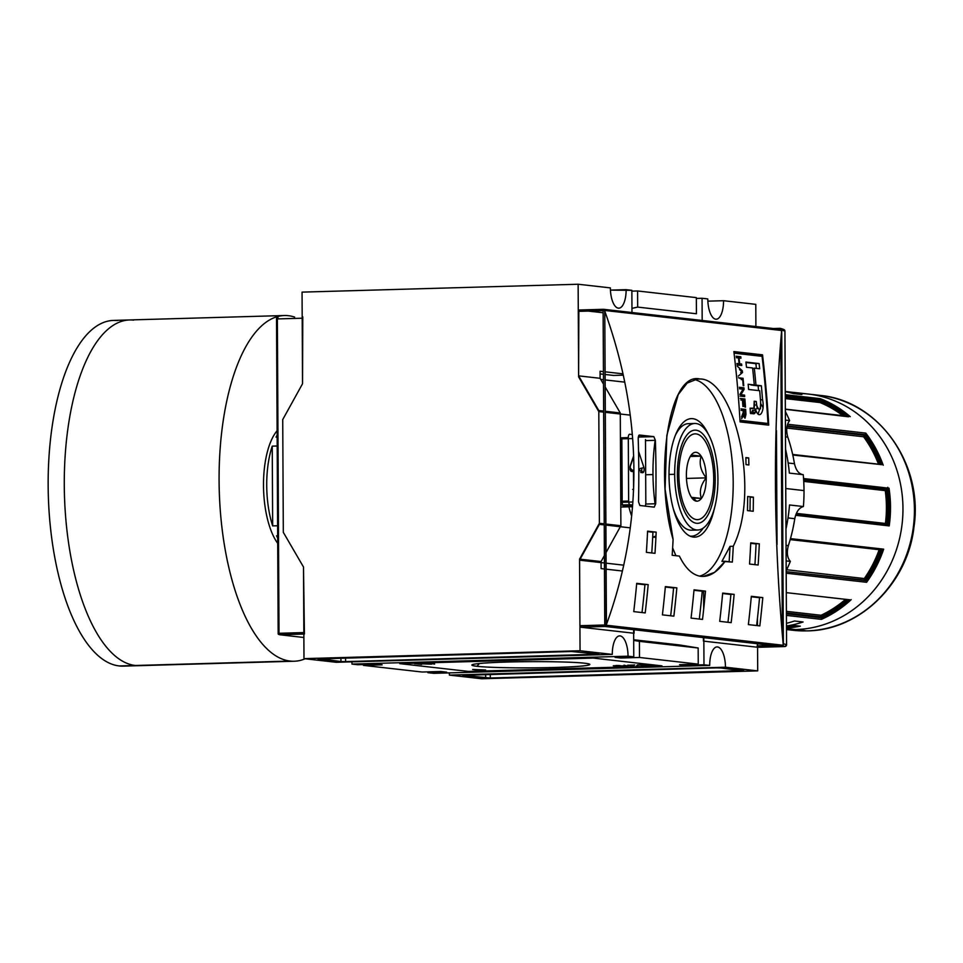 <?xml version="1.0" encoding="UTF-8"?>
<svg xmlns="http://www.w3.org/2000/svg" width="963" height="963" viewBox="0 0 963 963"><rect width="100%" height="100%" fill="white"/><g stroke="black" fill="none" stroke-linecap="round" stroke-linejoin="round"><path stroke-width="1.44" d="M696.333 298.434L702.063 298.265L702.171 320.462L702.063 298.265L696.333 298.434M696.333 297.627L637.59 290.97L637.675 307.101L637.59 290.97L631.86 291.139L637.59 290.97L696.333 297.627L696.418 313.757L637.675 307.101L631.957 308.365L637.675 307.101L696.418 313.757L696.333 297.627M631.86 290.32L610.434 290.116L626.131 289.67A19.404 7.86 -91.6 0 1 618.8 308.184A19.404 7.86 -91.6 0 1 618.354 308.16A19.404 7.86 -91.6 0 1 610.373 287.889L578.137 284.241L578.619 375.859L578.137 284.241L302.057 292.126L302.538 383.756L282.725 419.579L302.538 383.756L282.725 419.579L283.315 532.346L282.725 419.579L283.315 532.346L303.501 567.014L303.983 658.644L580.051 650.747L303.983 658.644L336.219 662.291L303.983 658.644L303.501 567.014L283.315 532.346L303.501 567.014L304.428 634.039L303.501 567.014L283.315 532.346L282.725 419.579L302.538 383.756L302.057 292.126L578.137 284.241L610.373 287.889A19.404 7.86 -91.6 0 0 618.354 308.16A19.404 7.86 88.4 0 0 626.131 289.67L631.86 290.32L631.981 312.518L631.86 290.32M707.793 298.915L702.063 298.265L707.793 298.915A19.404 7.86 -91.6 0 0 715.774 319.198A19.404 7.86 -91.6 0 1 707.793 298.915M613.6 375.438L605.113 374.475L613.6 375.438L623.326 375.161L613.6 375.438M603.44 374.282L600.081 373.909L603.44 374.282M615.068 657.368L620.798 658.018L620.798 657.199L620.798 658.018L639.504 657.476L639.42 641.346L698.163 648.003L633.69 640.407L639.42 641.346L639.504 657.476L620.798 658.018L615.068 657.368L633.774 656.838L628.045 656.188L351.976 664.085A19.404 7.86 88.4 0 0 351.904 661.846A19.404 7.86 -91.6 0 1 351.976 664.085L357.706 664.735L351.976 664.085L628.045 656.188A19.404 7.86 88.4 0 0 620.064 635.905A19.404 7.86 88.4 0 0 619.618 635.893A19.404 7.86 88.4 0 0 612.287 654.395L580.051 650.747L579.57 559.118L599.383 523.306L598.793 410.539L578.619 375.859L598.793 410.539L603.632 411.081L598.793 410.539L599.383 523.306L604.222 523.86L599.383 523.306L579.57 559.118L580.051 650.747L612.287 654.395L336.219 662.291L612.287 654.395A19.404 7.86 88.4 0 1 620.064 635.905A19.404 7.86 -91.6 0 1 628.045 656.188L633.774 656.838L633.642 629.706L633.774 656.838L615.068 657.368M679.433 644.933L633.69 639.757L679.433 644.933L698.163 648.003L698.247 664.133L639.504 657.476L698.247 664.133L698.163 648.003L679.433 644.933M685.271 665.325L679.541 664.675L698.247 664.133L679.541 664.675L685.271 665.325L703.977 664.783L703.833 637.65L703.977 664.783L685.271 665.325M632.258 433.627A59.285 24.015 88.4 0 0 631.884 434.494A59.285 24.015 -91.6 0 1 632.258 433.627M628.875 506.803A59.285 24.015 88.4 0 0 631.668 516.048A59.285 24.015 88.4 0 1 628.875 506.803M690.002 536.114A59.285 24.015 88.4 0 0 691.542 536.186A59.285 24.015 88.4 0 0 703.134 528.181A59.285 24.015 -91.6 0 1 690.002 536.114M376.413 664.193L357.706 664.735L376.413 664.193L382.142 664.843L363.436 665.373L363.436 664.566L363.436 665.373L422.167 672.03L363.436 665.373L382.142 664.843L376.413 664.193M440.873 671.5L422.167 672.03L440.873 671.5L446.615 672.15L440.873 671.5M446.615 672.15L427.909 672.68L427.897 671.861L427.909 672.68L433.639 673.33L427.909 672.68L446.615 672.15M433.639 673.33L709.707 665.433L703.977 664.783L709.707 665.433A19.404 7.86 88.4 0 1 717.038 646.919A19.404 7.86 88.4 0 1 717.483 646.943A19.404 7.86 -91.6 0 1 725.464 667.215A19.404 7.86 88.4 0 0 717.483 646.943A19.404 7.86 88.4 0 0 709.707 665.433L433.639 673.33M434.662 664.049L427.5 663.242L434.662 664.049M624.445 665.89L613.311 665.746L624.915 665.999M633.401 665.361L627.683 665.192M628.273 665.325L634.749 664.964L629.934 665.277L633.702 665.614M476.938 666.3A58.984 3.106 179.7 0 0 544.601 667.708A58.984 3.106 179.7 0 0 589.741 664.289A58.984 3.106 179.7 0 0 584.746 663.218A58.984 3.106 179.7 0 0 520.116 661.762A58.984 3.106 179.7 0 0 471.942 664.903A58.984 3.106 179.7 0 0 476.938 666.3A58.984 3.106 -0.3 0 1 506.899 662.05A58.984 3.106 -0.3 0 1 584.746 663.218A58.984 3.106 -0.3 0 1 554.784 667.467A58.984 3.106 -0.3 0 1 476.938 666.3L479.418 663.507M651.782 664.843C654.07 665.084 653.143 665.289 649.002 665.457L641.587 665.373L650.169 664.711L637.265 664.903L651.782 664.843C654.07 665.084 653.143 665.289 649.002 665.457L641.587 665.373L650.169 664.903L637.265 664.903L652.938 665.108M627.443 666.059L624 665.144L627.443 666.059M484.136 670.561L472.616 669.466L485.605 669.995L482.644 670.609L472.616 669.466L485.605 669.995L484.136 670.549M428.306 664.001L422.745 663.375L431.568 664.145L417.737 663.748L421.638 664.422L414.475 663.615L428.306 664.001L424.394 663.326L431.568 664.145L417.737 663.748L421.638 664.422L414.475 663.615L428.306 664.001M715.774 319.198A19.404 7.86 88.4 0 0 723.55 300.709L755.786 304.356L755.895 326.553L755.786 304.356L723.55 300.709A19.404 7.86 -91.6 0 1 716.219 319.21M756.087 363.22L756.099 365.808L756.087 363.22M776.443 430.654L777.033 543.421L776.443 430.654M768.197 416.485L767.475 415.246L768.197 416.485M762.961 407.493L760.734 403.666L762.961 407.493M703.688 609.085L703.592 590.909L703.688 609.085M757.424 618.523L757.46 625.625L757.424 618.523M757.556 643.741L757.7 670.874L725.464 667.215L449.396 675.111A19.404 7.86 88.4 0 0 449.324 672.884A19.404 7.86 -91.6 0 1 449.396 675.111L481.632 678.759L449.396 675.111L725.464 667.215L757.7 670.874L481.632 678.759L757.7 670.874L757.556 643.741L757.002 647.184L703.423 641.105L757.002 647.184L757.556 643.741M743.653 670.561L720.733 667.961L741.859 670.814L490.299 678.012L743.653 670.561M490.299 678.012L462.721 675.34L485.641 677.94L485.629 674.485L485.641 677.94L490.299 678.012L490.287 674.353L490.299 678.012M462.721 675.34L716.075 667.889L462.721 675.34M716.075 667.889L720.733 667.961L716.075 667.889M318.031 658.957L340.95 661.545L319.812 658.704L571.384 651.506L318.031 658.957M571.384 651.506L598.962 654.166L571.384 651.506M598.962 654.166L345.609 661.617L598.962 654.166M345.609 661.617L340.95 661.545L340.926 658.09L340.95 661.545L345.609 661.617L345.585 657.958L345.609 661.617M723.55 300.709L707.853 301.154L723.55 300.709M623.037 373.849L605.101 371.814L623.037 373.849M603.428 371.634L600.069 371.249L600.105 378.303L600.069 371.249L603.428 371.634M600.105 378.303L578.619 375.859L600.105 378.303L603.5 384.117L600.105 378.303M605.173 387.018L620.28 412.971L605.306 411.273L620.28 412.971L605.173 387.018M620.882 525.738L620.28 412.971L620.882 525.738L605.896 524.041L620.882 525.738M620.328 526.725L606.04 552.545L620.328 526.725M604.391 555.543L601.068 561.549L579.57 559.118L601.068 561.549L604.391 555.543M601.105 568.603L601.068 561.549L601.105 568.603L604.463 568.989L601.105 568.603M622.447 571.023L606.136 569.169L622.447 571.023M694.78 423.467A53.29 21.595 88.4 0 0 674.666 474.29A53.29 21.595 88.4 0 0 697.826 530.011A53.29 21.595 88.4 0 0 717.929 479.189A53.29 21.595 88.4 0 0 694.78 423.467L688.328 423.66A53.29 21.595 88.4 0 0 675.219 435.637A53.29 21.595 88.4 0 1 691.566 424.165M694.588 529.506A53.29 21.595 88.4 0 1 673.39 509.042A53.29 21.595 88.4 0 0 691.374 530.192L697.826 530.011M696.55 523.282A46.609 18.887 88.4 0 0 715.22 478.888A46.609 18.887 88.4 0 0 696.056 430.196A46.609 18.887 88.4 0 0 686.739 435.216A46.609 18.887 88.4 0 0 677.422 477.275A46.609 18.887 88.4 0 0 689.135 518.744A46.609 18.887 88.4 0 0 696.55 523.282A46.609 18.887 -91.6 0 1 677.374 474.603A46.609 18.887 -91.6 0 1 696.056 430.196A46.609 18.887 -91.6 0 1 715.22 478.888A46.609 18.887 -91.6 0 1 696.55 523.282M632.655 505.021L630.079 504.732L632.655 505.021M645.487 439.561L645.824 502.999L645.487 439.561M645.005 436.889A3.527 1.432 88.4 0 0 644.042 435.878L638.89 435.288L644.042 435.878A3.527 1.432 88.4 0 1 645.005 436.889M629.718 434.253L632.342 434.554L629.718 434.253A3.527 1.432 88.4 0 0 629.633 434.253A3.527 1.432 88.4 0 0 628.297 437.611L628.634 501.049L628.297 437.611L620.413 437.84L628.297 437.611A3.527 1.432 88.4 0 1 629.718 434.253M628.634 501.049A3.527 1.432 88.4 0 0 630.079 504.732L620.774 504.997L630.079 504.732A3.527 1.432 88.4 0 1 628.634 501.049L620.75 501.278L628.634 501.049M645.017 506.081A3.527 1.432 88.4 0 0 645.824 502.999A3.527 1.432 88.4 0 1 645.017 506.081M621.701 666.107L618.607 666.047M618.896 665.782L614.984 665.698M302.201 318.211L302.538 383.756L302.767 316.863L302.201 318.211L277.368 318.922L302.201 318.211M278.175 633.558L276.525 318.777L278.054 317.573L276.658 318.031L277.368 318.922L279.017 633.281L278.307 634.244L303.851 634.051L279.715 634.749L278.307 634.244L278.187 632.908L278.187 633.823L279.017 633.281L277.368 318.922L276.658 318.031L276.525 318.777M303.875 637.494L279.715 634.749M692.77 418.676A59.285 24.015 88.4 0 0 691.386 418.616A59.285 24.015 88.4 0 0 669.032 476.854A59.285 24.015 88.4 0 0 693.396 537.077A59.285 24.015 88.4 0 0 694.78 537.137A59.285 24.015 88.4 0 0 714.329 508.729A59.285 24.015 -91.6 0 1 693.396 537.077A59.285 24.015 -91.6 0 1 669.008 475.156A59.285 24.015 -91.6 0 1 692.77 418.676A59.285 24.015 -91.6 0 1 708.262 434.157A59.285 24.015 88.4 0 0 692.77 418.676M655.141 440.332A98.816 40.037 88.4 0 0 655.057 503.781A98.816 40.037 88.4 0 1 655.141 440.332M699.957 378.989C733.806 378.447 761.191 490.275 733.276 546.274L730.038 546.37L721.913 561.369L725.151 561.273C717.483 572.094 709.43 577.114 700.98 576.343C692.674 575.248 685.475 568.495 679.397 556.096L672.186 555.278A1058.734 966.346 -83.5 0 0 673.101 539.461L665.084 489.132L666.841 435.408L678.253 394.517L687.173 383.081L697.657 378.892L699.957 378.989C733.806 378.447 761.191 490.275 733.276 546.274A1058.734 966.346 96.5 0 1 732.349 562.091L725.151 561.273L714.51 572.395L703.303 576.44L700.98 576.343C692.674 575.248 685.475 568.495 679.397 556.096L672.186 555.278A1058.734 966.346 -83.5 0 0 673.101 539.461C654.563 478.226 667.419 371.032 699.957 378.989L695.527 379.121M675.918 555.699L672.643 547.911L675.918 555.699M777.045 544.468L776.009 431.653L777.045 544.468M695.599 535.211A59.285 24.015 -91.6 0 1 695.551 535.247L691.675 536.74L695.551 535.247A59.285 24.015 -91.6 0 0 695.599 535.211M762.07 356.334A1058.734 966.346 96.5 0 1 767.993 423.491L740.619 420.386L767.993 423.491A1058.734 966.346 -83.5 0 0 762.07 356.334L734.697 353.228L762.07 356.334M744.88 398.983L740.21 398.453L744.88 398.983A1058.734 966.346 96.5 0 1 745.494 407.168A1058.734 966.346 -83.5 0 0 744.88 398.983L741.642 399.079L744.88 398.983M744.941 407.108L744.941 407.108A1058.734 966.346 -83.5 0 0 744.447 400.403A1058.734 966.346 96.5 0 1 744.941 407.108M742.991 400.247L744.447 400.403L742.991 400.247A1058.734 966.346 96.5 0 1 743.46 406.494A1058.734 966.346 -83.5 0 0 742.991 400.247L742.991 400.247M742.906 406.434L742.906 406.434A1058.734 966.346 -83.5 0 0 742.449 400.187A1058.734 966.346 96.5 0 1 742.906 406.434M740.872 400.006L742.449 400.187L740.872 400.006M743.075 378.303L738.416 377.773L743.075 378.303A1058.734 966.346 96.5 0 1 743.773 385.742A1058.734 966.346 -83.5 0 0 743.075 378.303L739.837 378.399L743.075 378.303M743.219 385.682L743.219 385.682A1058.734 966.346 -83.5 0 0 742.678 379.723A1058.734 966.346 96.5 0 1 743.219 385.682M741.221 379.566L742.678 379.723L741.221 379.566M738.477 357.947A1058.734 966.346 96.5 0 1 739.127 363.737L736.948 363.496L739.127 363.737A1058.734 966.346 -83.5 0 0 738.477 357.947L736.298 357.694L738.477 357.947M740.8 356.743L736.129 356.214L740.8 356.743A1058.734 966.346 96.5 0 1 740.968 358.224A1058.734 966.346 -83.5 0 0 740.8 356.743L737.55 356.828A1055.195 963.12 96.5 0 1 737.67 357.851A1055.195 963.12 96.5 0 0 737.55 356.828L740.8 356.743M739.03 358.007L740.968 358.224L739.03 358.007A1058.734 966.346 96.5 0 1 739.68 363.809A1058.734 966.346 -83.5 0 0 739.03 358.007L739.03 358.007M741.618 364.026L739.68 363.809L741.618 364.026A1058.734 966.346 96.5 0 1 741.775 365.507A1058.734 966.346 -83.5 0 0 741.618 364.026L738.368 364.122L741.618 364.026M737.104 364.977L741.775 365.507L737.104 364.977M757.448 408.456L759.53 409.323L760.481 408.769L760.626 402.04A1058.734 966.346 -83.5 0 0 759.699 390.725L748.624 389.473A1058.734 966.346 -83.5 0 0 748.155 384.249L754.282 384.947L751.044 385.044A1055.195 963.12 96.5 0 0 750.996 384.574A1055.195 963.12 96.5 0 1 751.044 385.044L754.282 384.947A1058.734 966.346 -83.5 0 0 752.597 367.962L746.481 367.276A1058.734 966.346 -83.5 0 0 745.916 362.064L759.109 363.557A1058.734 966.346 96.5 0 1 759.675 368.769L754.306 368.155A1058.734 966.346 96.5 0 1 755.979 385.14L761.36 385.754A1058.734 966.346 96.5 0 1 762.552 399.801C765.116 411.081 759.338 420.626 755.859 410.202C755.474 413.043 754.51 414.21 752.994 413.705L750.454 413.416A1058.734 966.346 -83.5 0 0 750.093 408.204L752.621 408.481C753.885 408.926 754.474 407.686 754.378 404.773L754.185 401.234L756.244 401.475L756.569 405.014C759.301 411.622 760.65 410.635 760.626 402.04A1058.734 966.346 -83.5 0 0 759.699 390.725L748.624 389.473A1058.734 966.346 -83.5 0 0 748.155 384.249L754.282 384.947A1058.734 966.346 -83.5 0 0 752.597 367.962L746.481 367.276A1058.734 966.346 -83.5 0 0 745.916 362.064L759.109 363.557A1058.734 966.346 96.5 0 1 759.675 368.769L754.306 368.155A1058.734 966.346 96.5 0 1 755.979 385.14L761.36 385.754A1058.734 966.346 96.5 0 1 762.552 399.801C765.116 411.081 759.338 420.626 755.859 410.202L754.258 413.512L750.454 413.416A1058.734 966.346 -83.5 0 0 750.093 408.204L753.933 408.143L754.185 401.234L756.244 401.475L757.099 407.782M742.341 370.839L737.237 366.169L742.341 370.839A1058.734 966.346 96.5 0 1 742.509 372.525A1058.734 966.346 -83.5 0 0 742.341 370.839L740.944 370.875L742.341 370.839M738.248 376.136L742.509 372.525L738.248 376.136M743.051 389.196L739.897 394.481L743.051 389.196L739.415 388.775L743.051 389.196M743.954 387.824L739.283 387.295L743.954 387.824A1058.734 966.346 96.5 0 1 744.098 389.401A1058.734 966.346 -83.5 0 0 743.954 387.824L740.716 387.908L743.954 387.824M740.932 394.698L744.098 389.401L740.932 394.698L744.568 395.107L740.932 394.698M744.688 396.6A1058.734 966.346 -83.5 0 0 744.568 395.107A1058.734 966.346 96.5 0 1 744.688 396.6L740.029 396.07L744.688 396.6M743.809 416.726L744.905 416.702L743.893 413.849L743.195 413.861L743.255 412.308A1058.734 966.346 -83.5 0 0 743.135 410.599L741.077 410.358L743.135 410.599A1058.734 966.346 96.5 0 1 743.255 412.308L741.51 416.979L743.893 413.849A1058.734 966.346 -83.5 0 0 743.689 410.659L745.206 410.828A1058.734 966.346 96.5 0 1 745.434 414.379L744.844 416.702L743.893 413.849A1058.734 966.346 -83.5 0 0 743.689 410.659L745.206 410.828A1058.734 966.346 96.5 0 1 745.434 414.379L745.976 414.355A1058.734 966.346 -83.5 0 0 745.639 409.395L740.98 408.878L745.639 409.395A1058.734 966.346 96.5 0 1 745.976 414.355L745.025 418.195M744.941 418.183L742.762 414.933L743.292 415.775L742.232 415.811L743.292 415.775L741.606 418.7L743.448 414.921L744.941 418.183L745.976 414.355L744.844 416.702M578.619 376.906L578.847 310.014L578.619 376.906L598.805 411.574L578.619 376.906M605.474 313.035L604.788 312.951L605.474 313.035M603.115 312.758L588.212 311.073L603.115 312.758M624.794 382.142L605.137 379.916L624.794 382.142M603.476 379.723L600.756 379.41L603.476 379.723M703.411 637.602L703.423 641.105L703.411 637.602M634.087 633.257L634.063 629.754L634.087 633.257L580.508 627.19L579.919 625.709L579.582 560.165L599.395 524.354L598.805 411.574L599.395 524.354L579.582 560.165L579.919 625.709L580.508 627.19L634.087 633.257M623.771 565.173L606.1 563.174L623.771 565.173M604.427 562.982L579.582 560.165L604.427 562.982M783.244 645.27L783.22 644.584C773.433 537.041 772.88 432.556 781.583 331.14C772.88 432.556 773.433 537.041 783.22 644.584L781.462 329.803L780.054 329.298L781.595 330.49L604.583 310.447L604.776 311.109C643.055 417.846 643.597 522.331 606.425 624.566C643.597 522.331 643.055 417.846 604.776 311.109L606.425 624.566L605.209 626.48L781.715 646.474L757.002 647.184L783.112 646.017L781.715 646.474L605.209 626.48L605.751 625.926L604.752 624.999L579.919 625.709L604.752 624.999L603.115 310.652L604.102 309.713L578.847 310.014L603.548 309.304L604.776 311.109L606.233 625.216L783.244 645.27L783.22 644.584L783.112 646.017L783.244 645.27L606.233 625.216L605.751 625.926L604.752 624.999L603.115 310.652L604.102 309.713L604.583 310.447L781.595 330.49L781.583 331.14L781.595 330.49M740.078 421.902A1058.734 966.346 -83.5 0 0 733.866 351.579L762.527 354.829A1058.734 966.346 96.5 0 1 768.727 425.14L740.078 421.902A1058.734 966.346 -83.5 0 0 733.866 351.579L762.527 354.829A1058.734 966.346 96.5 0 1 768.727 425.14L740.078 421.902M745.844 457.594L748.708 457.919A1058.734 966.346 96.5 0 1 748.877 464.96L746.012 464.635A1058.734 966.346 -83.5 0 0 745.844 457.594L748.708 457.919A1058.734 966.346 96.5 0 1 748.877 464.96L746.012 464.635A1058.734 966.346 -83.5 0 0 745.844 457.594M747.661 496.511L753.391 497.161A1058.734 966.346 96.5 0 1 753.21 511.269L747.469 510.619A1058.734 966.346 -83.5 0 0 747.661 496.511L753.391 497.161A1058.734 966.346 96.5 0 1 753.21 511.269L747.469 510.619A1058.734 966.346 -83.5 0 0 747.661 496.511M647.581 531.167L656.176 532.142A1058.734 966.346 96.5 0 1 654.996 553.328L646.39 552.353A1058.734 966.346 -83.5 0 0 647.581 531.167L656.176 532.142A1058.734 966.346 96.5 0 1 654.996 553.328L646.39 552.353A1058.734 966.346 -83.5 0 0 647.581 531.167M750.731 542.855L759.326 543.83A1058.734 966.346 96.5 0 1 758.146 565.016L749.551 564.041A1058.734 966.346 -83.5 0 0 750.731 542.855L759.326 543.83A1058.734 966.346 96.5 0 1 758.146 565.016L749.551 564.041A1058.734 966.346 -83.5 0 0 750.731 542.855M636.724 583.337L648.183 584.637A1058.734 966.346 96.5 0 1 645.21 612.913L633.75 611.613A1058.734 966.346 -83.5 0 0 636.724 583.337L648.183 584.637A1058.734 966.346 96.5 0 1 645.21 612.913L633.75 611.613A1058.734 966.346 -83.5 0 0 636.724 583.337M665.373 586.587L676.845 587.875A1058.734 966.346 96.5 0 1 673.871 616.164L662.412 614.863A1058.734 966.346 -83.5 0 0 665.373 586.587L676.845 587.875A1058.734 966.346 96.5 0 1 673.871 616.164L662.412 614.863A1058.734 966.346 -83.5 0 0 665.373 586.587M751.333 596.314L762.792 597.614A1058.734 966.346 96.5 0 1 759.831 625.902L748.371 624.602A1058.734 966.346 -83.5 0 0 751.333 596.314L762.792 597.614A1058.734 966.346 96.5 0 1 759.831 625.902L748.371 624.602A1058.734 966.346 -83.5 0 0 751.333 596.314M722.683 593.076L734.143 594.376A1058.734 966.346 96.5 0 1 731.17 622.652L719.71 621.352A1058.734 966.346 -83.5 0 0 722.683 593.076L734.143 594.376A1058.734 966.346 96.5 0 1 731.17 622.652L719.71 621.352A1058.734 966.346 -83.5 0 0 722.683 593.076M694.034 589.825L705.494 591.126A1058.734 966.346 96.5 0 1 702.521 619.414L691.061 618.114A1058.734 966.346 -83.5 0 0 694.034 589.825L705.494 591.126A1058.734 966.346 96.5 0 1 702.521 619.414L691.061 618.114A1058.734 966.346 -83.5 0 0 694.034 589.825M654.202 507.128L655.707 503.757L645.764 504.046L655.707 503.757A1058.734 966.346 -83.5 0 0 655.382 440.32A1058.734 966.346 96.5 0 1 655.707 503.757L654.202 507.128L639.865 505.503L654.274 507.128M639.865 505.503L638.517 501.807A1058.734 966.346 -83.5 0 0 638.192 438.382A1058.734 966.346 96.5 0 1 638.517 501.807L639.865 505.503M638.758 435.469L638.192 438.382L639.504 435.023L653.829 436.636L639.42 435.011M653.829 436.636L655.382 440.32L645.499 440.609L655.382 440.32L653.829 436.636L638.252 437.082L653.829 436.636M630.296 527.856L605.908 525.088L630.296 527.856M604.234 524.895L599.395 524.354L604.234 524.895M630.271 415.137L605.306 412.32L630.271 415.137M603.645 412.128L598.805 411.574L603.645 412.128M622.182 502.277L621.857 438.839L632.655 438.538L621.857 438.839L622.182 502.277A3.527 1.432 88.4 0 0 623.639 505.96A3.527 1.432 -91.6 0 1 622.182 502.277L632.872 501.976L622.182 502.277M632.498 506.971L623.639 505.96L632.595 505.707L623.639 505.96L632.498 506.971M578.811 310.014L603.596 309.304L780.295 329.31L603.741 309.328M757.038 647.184L781.715 646.474M702.244 591.222A1055.195 963.12 -83.5 0 1 699.319 619.04A1055.195 963.12 -83.5 0 0 702.244 591.222L693.986 590.283L705.494 591.126M730.905 594.46A1055.195 963.12 -83.5 0 1 727.968 622.291A1055.195 963.12 -83.5 0 0 730.905 594.46L722.647 593.533L734.143 594.376M759.554 597.71A1055.195 963.12 -83.5 0 1 756.629 625.541A1055.195 963.12 -83.5 0 0 759.554 597.71L751.296 596.771L762.792 597.614M673.594 587.972A1055.195 963.12 -83.5 0 1 670.669 615.802A1055.195 963.12 -83.5 0 0 673.594 587.972L665.337 587.033L676.845 587.875M644.945 584.734A1055.195 963.12 -83.5 0 1 642.02 612.552A1055.195 963.12 -83.5 0 0 644.945 584.734L636.687 583.795L648.183 584.637M729.147 561.73A1055.195 963.12 -83.5 0 0 730.038 546.37L733.276 546.274A1058.734 966.346 96.5 0 1 732.349 562.091L721.913 561.369L730.038 546.37A1055.195 963.12 -83.5 0 1 729.147 561.73M756.087 543.926A1055.195 963.12 -83.5 0 1 754.932 564.643A1055.195 963.12 -83.5 0 0 756.087 543.926L750.707 543.313L759.326 543.83M652.938 532.238A1055.195 963.12 -83.5 0 1 651.782 552.967A1055.195 963.12 -83.5 0 0 652.938 532.238L647.557 531.624L656.176 532.142M750.165 497.257A1055.195 963.12 -83.5 0 1 749.984 510.896A1055.195 963.12 -83.5 0 0 750.165 497.257L753.391 497.161M764.754 423.576L740.005 420.783L764.754 423.576M759.277 354.914L733.926 352.049L759.277 354.914A1055.195 963.12 -83.5 0 1 759.41 356.033A1055.195 963.12 -83.5 0 0 759.277 354.914L762.527 354.829M765.465 424.779A1055.195 963.12 -83.5 0 0 765.392 423.564A1055.195 963.12 -83.5 0 1 765.465 424.779M751.26 413.512L752.621 410.298L754.077 413.572L752.621 410.298L755.859 410.202L752.621 410.298L752.32 412.369L750.887 413.657M758.05 414.006L759.663 409.311L758.05 414.006M761.36 385.754L758.122 385.838A1055.195 963.12 -83.5 0 1 758.543 390.593A1055.195 963.12 -83.5 0 0 758.122 385.838L752.741 385.236L755.979 385.14M752.645 368.432L754.354 368.624L752.645 368.432M755.871 363.653A1055.195 963.12 -83.5 0 1 756.388 368.396A1055.195 963.12 -83.5 0 0 755.871 363.653L745.964 362.533L759.109 363.557M750.117 408.553L752.621 408.481L750.117 408.553M736.984 363.809L739.127 363.737L736.984 363.809M736.984 363.882L739.68 363.809L736.984 363.882M740.655 372.585L742.509 372.525L740.655 372.585M740.992 370.924L741.931 371.622L741.053 372.26L741.931 371.622L739.5 369.539L740.992 370.924M742.906 389.437L744.098 389.401L742.906 389.437M741.329 395.203L744.568 395.107L741.329 395.203M742.413 409.492L745.639 409.395L742.413 409.492A1055.195 963.12 96.5 0 1 742.485 410.515A1055.195 963.12 96.5 0 0 742.413 409.492M699.583 576.127A98.816 40.037 88.4 0 0 733.108 476.866A98.816 40.037 88.4 0 0 694.07 379.446A98.816 40.037 88.4 0 1 733.108 476.866A98.816 40.037 88.4 0 1 699.583 576.127M781.727 330.044L783.232 644.391L783.364 643.705L786.566 644.753A1.77 1.745 108.2 0 1 784.833 646.534L757.58 647.317L784.833 646.534A1.77 1.745 -71.8 0 0 786.566 644.753L784.917 331.103L781.727 330.044L780.042 328.335L781.727 330.044L783.364 643.705L786.566 644.753L784.917 331.103A1.77 1.745 -71.8 0 0 783.172 329.358A1.77 1.745 108.2 0 1 783.726 329.454L783.726 329.454A1.77 1.745 108.2 0 1 784.917 331.103L781.727 330.044M780.042 328.335L773.349 328.527L780.584 328.407L783.726 329.454L784.941 331.116L786.566 644.753M801.866 394.529A118.22 107.904 -83.5 0 0 790.069 392.049A118.22 107.904 96.5 0 1 801.866 394.529A118.22 107.904 -83.5 0 0 786.735 391.616L785.266 391.447A118.22 107.904 -83.5 0 1 801.866 394.529L793.271 393.566A118.22 107.904 -83.5 0 0 785.266 391.712A118.22 107.904 96.5 0 1 793.271 393.566L801.866 394.529M799.832 626.143L791.285 625.131A1.059 0.963 96.5 0 1 791.129 625.156A1.059 0.963 -83.5 0 0 791.285 625.131A118.22 107.904 96.5 0 0 803.058 621.978A118.22 107.904 96.5 0 1 786.494 625.998A118.22 107.904 -83.5 0 0 803.058 621.978L794.451 621.003A118.22 107.904 -83.5 0 1 786.47 623.314A118.22 107.904 -83.5 0 0 794.451 621.003A118.22 107.904 96.5 0 1 786.47 623.314A118.22 107.904 -83.5 0 0 794.451 621.003L803.058 621.978A118.22 107.904 96.5 0 1 791.285 625.131L799.735 626.131M799.049 393.06L790.033 392.037A1.059 0.963 96.5 0 1 790.069 392.049L799.097 393.073L790.069 392.049M882.228 549.825L790.25 539.4L882.361 549.825L883.661 549.175L790.467 538.618L883.673 549.163L881.988 549.765M849.86 599.805L786.314 592.642L850.16 599.877M887.826 524.654A1.059 0.963 96.5 0 1 887.97 524.666L795.98 514.242L887.826 524.654A1.059 0.963 96.5 0 1 887.946 524.666A117.161 106.941 -83.5 0 0 887.79 489.397L889.018 488.205L803.563 478.527L889.018 488.205L887.79 489.397A1.059 0.963 96.5 0 1 887.633 489.409L886.622 489.445A1.059 0.963 -83.5 0 0 886.49 489.457L885.25 490.624L803.744 481.404L885.25 490.624A114.693 104.69 -83.5 0 1 885.418 523.451L886.67 524.679M887.754 487.302L887.633 489.409L803.648 479.899L887.633 489.409A1.059 0.963 96.5 0 0 887.79 489.397A117.161 106.941 -83.5 0 1 887.97 524.666L889.21 525.906L795.594 515.301L889.21 525.906L888.235 524.739M865.123 434.662L864.256 435.24A1.059 0.963 -83.5 0 0 864.136 435.324L863.558 436.769L786.795 428.066L863.558 436.769A114.693 104.69 -83.5 0 1 878.497 464.166A114.693 104.69 -83.5 0 0 863.558 436.769L864.136 435.324A115.753 105.653 96.5 0 1 880.026 464.347A115.753 105.653 96.5 0 0 864.136 435.324A1.059 0.963 -83.5 0 1 864.256 435.24L787.036 426.489L864.256 435.24L865.123 434.662L787.18 425.827L865.123 434.662A1.059 0.963 96.5 0 0 865.243 434.566A1.059 0.963 96.5 0 1 865.123 434.662M820.344 400.102L819.838 401.077A1.059 0.963 -83.5 0 0 819.778 401.222L819.898 402.522L785.302 398.61L819.898 402.522A114.693 104.69 -83.5 0 1 842.794 415.643A114.693 104.69 -83.5 0 0 819.898 402.522L819.778 401.222A115.753 105.653 96.5 0 1 845.201 415.92A115.753 105.653 96.5 0 0 819.778 401.222A1.059 0.963 -83.5 0 1 819.838 401.077L785.29 397.165L819.838 401.077L820.344 400.102L785.29 396.142L820.344 400.102A1.059 0.963 96.5 0 0 820.404 399.958A1.059 0.963 96.5 0 1 820.344 400.102M820.97 616.838L821.487 617.789A1.059 0.963 96.5 0 1 821.547 617.933L821.427 619.365L786.434 615.405L821.427 619.365L821.547 617.933A117.161 106.941 -83.5 0 0 849.113 599.756A117.161 106.941 -83.5 0 1 821.547 617.933A1.059 0.963 96.5 0 0 821.487 617.789L786.422 613.816L821.487 617.789L820.97 616.838L786.422 612.925L820.97 616.838A1.059 0.963 -83.5 0 1 820.909 616.705A1.059 0.963 -83.5 0 0 820.97 616.838M865.015 580.159L865.881 580.677A1.059 0.963 96.5 0 1 866.014 580.773L866.592 582.302L786.217 573.202L866.592 582.302L866.014 580.773A117.161 106.941 -83.5 0 0 881.976 549.801A117.161 106.941 -83.5 0 1 866.014 580.773A1.059 0.963 96.5 0 0 865.881 580.677L786.205 571.661L865.015 580.159A1.059 0.963 -83.5 0 1 864.894 580.075A1.059 0.963 -83.5 0 0 865.015 580.159M881.41 464.72A1.059 0.963 96.5 0 1 881.542 464.648L792.79 455.03L882.084 464.575M865.809 433.121L865.243 434.566L865.809 433.121A118.22 107.904 96.5 0 1 883.227 465.261A118.22 107.904 96.5 0 0 865.809 433.121L787.65 424.262L865.809 433.121M848.451 416.786L785.351 409.299L848.897 416.473M820.271 398.658L820.404 399.958L820.271 398.658A118.22 107.904 96.5 0 1 850.245 416.642A118.22 107.904 96.5 0 0 820.271 398.658L785.278 394.686L820.271 398.658M821.018 615.273L820.909 616.705A115.753 105.653 96.5 0 0 847.32 599.552A115.753 105.653 96.5 0 1 820.909 616.705L821.006 615.273A114.693 104.69 -83.5 0 0 845.538 599.347A114.693 104.69 -83.5 0 1 821.018 615.273L786.41 611.349L821.018 615.273M879.484 549.392L879.171 549.68A114.693 104.69 -83.5 0 1 864.293 578.546L786.675 569.747L864.293 578.546L864.894 580.075A115.753 105.653 96.5 0 0 880.664 549.644A115.753 105.653 96.5 0 1 864.894 580.075L864.293 578.546A114.693 104.69 -83.5 0 0 879.171 549.692L790.19 539.605L879.351 549.5M785.266 391.712A118.22 107.904 96.5 0 1 793.271 393.566A118.22 107.904 96.5 0 0 785.266 391.712M701.377 498.449L691.446 497.329A24.448 9.907 88.4 0 0 692.541 498.774A24.448 9.907 88.4 0 0 696.43 501.157A24.448 9.907 88.4 0 0 701.377 498.449A24.448 9.907 88.4 0 0 706.228 477.865A24.448 9.907 88.4 0 0 701.148 456.161A24.448 9.907 88.4 0 0 691.29 454.957A24.448 9.907 88.4 0 0 691.229 455.03A24.448 9.907 88.4 0 0 686.378 475.614A24.448 9.907 88.4 0 0 691.446 497.329A24.448 9.907 -91.6 0 1 686.378 475.614A24.448 9.907 -91.6 0 1 691.229 455.03L701.148 456.161C698.933 463.456 700.619 470.69 706.228 477.865C700.715 484.798 699.102 491.648 701.377 498.449A24.448 9.907 -91.6 0 1 696.43 501.157L693.42 497.967L701.377 498.449C699.102 491.648 700.715 484.798 706.228 477.865A24.448 9.907 -91.6 0 1 701.377 498.449M678.879 474.771A42.902 17.382 88.4 0 1 696.08 433.892A42.902 17.382 88.4 0 1 713.715 478.707A42.902 17.382 88.4 0 0 702.906 438.081A42.902 17.382 88.4 0 0 678.879 474.771A42.902 17.382 88.4 0 0 705.097 514.964A42.902 17.382 88.4 0 0 713.715 478.707A42.902 17.382 -91.6 0 1 696.526 519.587A42.902 17.382 -91.6 0 1 678.879 474.771L677.386 474.747M686.45 478.43L706.228 477.865C700.619 470.69 698.933 463.456 701.148 456.161A24.448 9.907 -91.6 0 1 706.228 477.865L686.45 478.43M690.278 456.474L701.148 456.161L691.229 455.03A24.448 9.907 -91.6 0 1 701.148 456.161L690.278 456.474M277.115 430.726A63.522 25.736 88.4 0 0 263.501 485.46A63.522 25.736 88.4 0 0 277.705 543.349A63.522 25.736 88.4 0 1 263.501 485.46A63.522 25.736 88.4 0 1 277.115 430.726M277.669 537.992A63.522 25.736 -91.6 0 1 276.562 535.789L277.669 535.922L276.562 535.789A63.522 25.736 -91.6 0 0 277.669 537.992M277.609 525.75L272.661 525.894A63.522 25.736 -91.6 0 1 272.24 446.146L277.188 446.001L272.24 446.146L272.661 525.894A63.522 25.736 -91.6 0 1 272.24 446.146L272.661 525.894L277.609 525.75M277.151 437.082L276.044 437.118A63.522 25.736 -91.6 0 1 277.139 435.168A63.522 25.736 -91.6 0 0 276.044 437.118L277.151 437.082M284.338 315.527A172.931 70.058 88.4 0 0 219.143 485.4A172.931 70.058 88.4 0 0 290.188 661.063A172.931 70.058 -91.6 0 1 219.083 480.429A172.931 70.058 -91.6 0 1 288.382 315.695A172.931 70.058 -91.6 0 1 294.642 317.092A172.931 70.058 88.4 0 0 288.382 315.695A172.931 70.058 88.4 0 0 284.338 315.527L113.405 320.414A172.931 70.058 88.4 0 0 48.21 490.299A172.931 70.058 88.4 0 0 119.256 665.951A172.931 70.058 88.4 0 0 123.288 666.119L294.233 661.232A172.931 70.058 88.4 0 0 305.163 658.776A172.931 70.058 -91.6 0 1 290.188 661.063A172.931 70.058 88.4 0 0 294.233 661.232M789.6 420.59A169.392 154.61 -83.5 0 0 785.363 411.466A169.392 154.61 96.5 0 1 789.6 420.59C786.518 424.731 785.904 430.232 787.77 437.106A158.811 144.956 96.5 0 1 794.475 463.721C796.052 470.498 798.977 474.145 803.238 474.675A169.392 154.61 96.5 0 1 804.021 490.588A169.392 154.61 -83.5 0 0 803.238 474.675L789.359 473.098L803.238 474.675C798.977 474.145 796.052 470.498 794.475 463.721A158.811 144.956 96.5 0 0 787.77 437.106L785.495 436.853L787.77 437.106C785.904 430.232 786.518 424.731 789.6 420.59L785.411 420.109L789.6 420.59M785.567 449.276A169.392 154.61 96.5 0 1 789.359 473.098A169.392 154.61 -83.5 0 0 785.567 449.276M786.205 570.758A169.392 154.61 -83.5 0 0 790.334 561.393L786.145 560.911L790.334 561.393C787.216 557.818 786.542 552.581 788.336 545.684C786.542 552.581 787.216 557.818 790.334 561.393A169.392 154.61 -83.5 0 1 786.205 570.758M804.021 490.588A169.392 154.61 -83.5 0 1 803.407 506.538C799.158 507.706 796.281 511.75 794.764 518.696C796.281 511.75 799.158 507.706 803.407 506.538L789.528 504.973A169.392 154.61 96.5 0 1 785.977 529A169.392 154.61 -83.5 0 0 789.528 504.973L803.407 506.538A169.392 154.61 -83.5 0 0 804.021 490.588L785.772 488.518M794.764 518.696A158.811 144.956 96.5 0 1 788.336 545.684A158.811 144.956 96.5 0 0 794.764 518.696L788.011 517.938L794.764 518.696M619.161 635.929L620.064 635.905M716.58 646.967L717.483 646.943M652.974 474.566L645.679 474.771M652.709 537.137A59.285 24.015 88.4 0 0 655.996 535.837M674.666 474.29A53.29 21.595 88.4 0 1 696.02 423.527A53.29 21.595 88.4 0 1 717.929 479.189A53.29 21.595 -91.6 0 1 696.574 529.951A53.29 21.595 -91.6 0 1 674.666 474.29L669.008 474.458M661.978 665.878L593.208 658.09L399.705 663.627L468.463 671.416L661.978 665.878M631.054 665.048L629.934 665.277M636.687 665.674L637.759 665.493M638.541 451.25L643.778 467.055A3.527 1.432 -91.6 0 1 643.994 470.823A3.527 1.432 -91.6 0 1 642.706 472.701L640.648 472.472L642.706 472.701A1.77 1.613 -83.5 0 0 641.081 470.991A1.77 1.613 96.5 0 1 642.706 472.701A3.527 1.432 -91.6 0 0 643.994 470.823A3.527 1.432 -91.6 0 0 643.778 467.055A1.77 0.963 161.7 0 1 641.611 468.162A1.77 0.71 -91.6 0 1 641.743 469.944A1.77 0.71 -91.6 0 1 641.177 470.991A1.77 0.71 -91.6 0 0 641.743 469.944A1.77 0.71 -91.6 0 0 641.611 468.162A1.77 0.963 -18.3 0 0 643.778 467.055L638.541 451.25M633.666 456.631L630.356 466.152A1.77 1.107 -160.9 0 0 630.308 465.526A3.527 1.432 -91.6 0 0 630.127 469.258A3.527 1.432 -91.6 0 0 631.439 471.425A1.77 1.613 -83.5 0 0 630.536 469.884A1.77 1.613 96.5 0 1 631.439 471.425L633.485 471.665A1.77 1.613 -83.5 0 0 631.86 469.944A1.77 1.613 96.5 0 1 633.485 471.665L633.582 489.156L633.485 471.665L631.439 471.425A3.527 1.432 -91.6 0 1 630.127 469.258A3.527 1.432 -91.6 0 1 630.308 465.526L633.642 455.92L630.308 465.526A1.77 1.107 19.1 0 1 630.067 466.525M632.522 506.694L620.774 507.044M630.247 468.235A3.527 1.432 -91.6 0 1 631.427 469.884A3.527 1.432 88.4 0 0 630.247 468.235L630.247 468.235A1.77 1.613 96.5 0 0 631.367 469.872A1.77 1.613 96.5 0 1 630.247 468.235M639.456 469.27A1.77 1.613 -83.5 0 0 640.588 470.919A1.77 1.613 -83.5 0 1 639.456 469.27A1.77 0.963 161.7 0 1 641.611 468.162A1.77 0.963 161.7 0 0 639.456 469.27M632.679 489.409L633.57 489.36M619.666 665.878L622.784 665.939M616.091 665.469L619.979 665.553M303.839 632.571L279.017 633.281L303.839 632.571M276.55 319.463L278.187 632.908M580.508 627.19L605.209 626.48L580.508 627.19M780.812 340.408L782.353 634.761L780.812 340.408M772.35 645.415L757.568 645.836L772.35 645.415M578.282 311.362L603.115 310.652L578.282 311.362M781.583 331.14L783.22 644.584M745.856 457.991L748.708 457.919M758.122 385.838L752.741 385.236M757.46 408.348L755.317 409.323L753.836 407.794M754.39 405.086L756.569 405.014L754.39 405.086M754.198 401.535L756.244 401.475M760.457 399.862L762.552 399.801L760.457 399.862M783.136 645.98L784.833 646.534L783.136 645.98M813.94 394.866A118.22 107.904 96.5 0 1 914.369 514.194A118.22 107.904 96.5 0 1 806.994 630.873A118.22 107.904 -83.5 0 0 914.236 517.348A118.22 107.904 -83.5 0 0 819.682 395.348C878.4 400.343 923.649 464.01 913.983 526.942C907.808 583.385 859.718 630.5 807.163 630.885L793.079 630.296A118.22 107.904 -83.5 0 0 806.994 630.873L795.534 629.573A118.22 107.904 96.5 0 0 902.957 510.354A118.22 107.904 96.5 0 0 797.821 393.422M800.097 626.167L791.177 625.156M792.429 392.314A118.22 107.904 96.5 0 1 799.097 393.073A118.22 107.904 96.5 0 0 795.763 392.627L792.429 392.314A118.22 107.904 96.5 0 1 795.763 392.627L819.682 395.348M889.018 488.205A118.22 107.904 96.5 0 1 889.21 525.906A118.22 107.904 96.5 0 0 889.018 488.205M883.673 549.163A118.22 107.904 96.5 0 1 866.592 582.302A118.22 107.904 96.5 0 0 883.673 549.163L883.673 549.163M851.196 599.66A118.22 107.904 96.5 0 1 821.427 619.365A118.22 107.904 96.5 0 0 851.196 599.66L851.196 599.66M800.313 626.155A118.22 107.904 96.5 0 1 786.494 628.008A118.22 107.904 96.5 0 0 800.313 626.155L800.313 626.155M786.506 628.55L795.534 629.573A118.22 107.904 -83.5 0 1 786.506 629.417M787.361 629.477A118.22 107.904 -83.5 0 0 806.994 630.873M887.633 489.409L886.622 489.445A1.059 0.963 -83.5 0 0 886.49 489.457L885.25 490.624A114.693 104.69 -83.5 0 1 885.418 523.451L796.353 513.363L885.418 523.451L886.165 524.474M886.622 489.445L803.66 480.043L886.622 489.445M886.49 489.457A115.753 105.653 96.5 0 1 886.694 524.522A115.753 105.653 96.5 0 0 886.49 489.457M881.494 464.503A117.161 106.941 -83.5 0 0 865.243 434.566A117.161 106.941 -83.5 0 1 881.494 464.503M847.741 416.209A117.161 106.941 -83.5 0 0 820.404 399.958A117.161 106.941 -83.5 0 1 847.741 416.209M786.494 626.877A117.161 106.941 -83.5 0 0 796.172 625.733A117.161 106.941 -83.5 0 1 786.494 626.877M696.43 501.157A24.448 9.907 -91.6 0 1 691.446 497.329L693.42 497.967M143.439 665.264A172.931 70.058 -91.6 0 1 135.374 665.493L119.256 665.951A172.931 70.058 88.4 0 0 127.321 665.722M290.188 661.063L135.374 665.493A172.931 70.058 88.4 0 1 64.28 484.858A172.931 70.058 88.4 0 1 133.568 320.125M119.256 665.951A172.931 70.058 -91.6 0 1 48.15 485.316A172.931 70.058 -91.6 0 1 117.45 320.583M786.061 545.419L788.336 545.684L786.061 545.419M788.143 462.998L794.475 463.721L788.143 462.998M784.917 646.534A1.77 0.71 -91.6 0 1 784.869 646.534A1.77 0.71 -91.6 0 1 784.833 646.534L757.58 647.317M655.923 537.21L652.697 537.306M641.286 471.003L639.239 470.763M633.714 485.448L633.642 471.701L632.077 469.956L630.019 469.727L630.356 466.152M276.525 318.958L278.175 633.377M781.595 330.67L783.244 645.078M786.59 644.765L784.869 646.534M799.916 626.155L791.008 625.143M793.079 630.296L786.506 629.549M792.669 454.452L882.072 464.575M785.351 409.143L849.535 416.401M790.406 538.835L880.603 549.054"/></g></svg>
